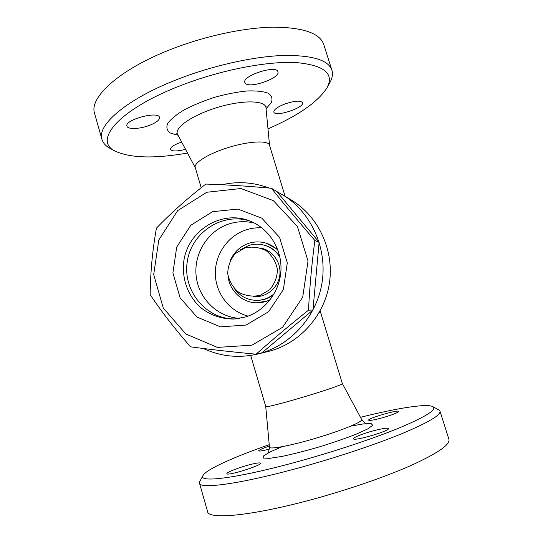 <?xml version="1.0" encoding="UTF-8"?>
<svg xmlns="http://www.w3.org/2000/svg" width="543" height="543" viewBox="0 0 543 543"><rect width="100%" height="100%" fill="white"/><g stroke="black" fill="none" stroke-linecap="round" stroke-linejoin="round"><path stroke-width="0.81" d="M276.034 191.055L291.516 200.102C318.734 216.582 334.488 250.73 329.343 283.582C324.232 316.44 298.826 344.167 267.882 351.572L257.43 354.097C238.635 358.373 220.648 356.513 203.462 348.504M221.911 184.735C237.922 181.152 253.683 182.258 269.199 188.061M282.326 194.516C310.922 211.824 327.497 247.812 322.074 282.448C316.684 317.098 289.935 346.319 257.43 354.097M271.425 188.258L276.849 191.55L319.128 242.327L312.951 310.012L261.984 352.78L256.113 354.185C232.37 351.973 210.528 349.522 190.586 346.834C175.151 329.296 161.685 311.906 150.173 294.666C150.411 272.206 152.502 250.031 156.452 228.141C170.991 213.039 187.444 198.351 205.804 184.07C225.881 184.715 247.751 186.113 271.425 188.258C284.634 204.854 299.118 222.263 314.879 240.495C311.804 263.511 309.68 286.738 308.505 310.175C289.684 325.209 272.219 339.884 256.113 354.185M251.993 345.165L282.564 327.32L302.695 297.231L308.03 261.081L297.442 226.485L273.333 200.611L240.902 188.53L206.802 192.256L177.642 210.65L158.814 239.938L153.696 274.527L163.253 307.996L185.855 334.013L217.438 347.405L251.993 345.165M319.128 242.327L314.879 240.495M312.951 310.012L308.505 310.175M246.047 325.047L220.472 326.852L196.98 317.051L180.079 297.774L172.905 272.857L176.719 247.065L190.797 225.277L212.544 211.695L237.868 209.069L261.828 218.157L279.55 237.352L287.295 262.887L283.365 289.534L268.568 311.763L246.047 325.047M245.796 316.908L234.542 319.012C221.87 319.325 209.686 315.055 199.946 306.978C187.613 295.399 181.572 277.968 183.839 260.878C188.211 230.334 221.639 209.618 249.841 220.96C268.778 228.325 281.858 248.68 280.962 269.986C280.113 291.286 265.364 310.806 245.796 316.908M235.995 318.897C206.564 320.105 182.353 290.919 187.315 261.421C191.577 231.813 223.526 211.39 251.185 221.51M239.83 318.374C217.682 317.282 198.752 298.786 196.199 276.421C193.491 254.07 207.446 231.237 228.413 224.137C237.074 221.239 245.83 220.92 254.687 223.18M285.082 196.186L269.491 145.185C268.357 140.318 249.977 140.976 229.689 147.099C209.388 153.153 193.593 162.751 195.229 167.461L201.202 187.702M187.511 153.058C155.081 158.719 131.175 158.169 115.802 151.409C92.358 141.377 117.926 109.381 182.244 84.966C221.734 69.769 267.767 60.999 296.166 62.56C324.415 65.221 334.644 73.733 326.845 88.088C317.628 102.165 298.005 115.754 267.984 128.861M245.361 83.31L244.845 82.461C241.798 75.796 276.754 64.502 277.921 71.798C280.534 78.056 249.807 88.869 245.361 83.31M285.068 103.917C294.761 100.74 300.584 100.326 302.532 102.675C304.698 107.765 274.833 117.485 273.848 112.028C273.76 109.625 277.5 106.917 285.068 103.917M185.53 149.325C177.045 151.477 172.029 151.497 170.488 149.386C170.475 147.105 174.201 144.655 181.661 142.042M149.434 125.379C139.856 129.105 127.598 129.601 126.953 126.139C124.245 119.793 158.637 110.609 159.506 117.417C159.71 119.976 156.35 122.63 149.434 125.379M327.049 87.722L329.689 82.964C332.316 78.348 333.063 74.106 331.916 70.244C328.427 59.893 311.879 54.986 282.272 55.515C253.099 56.682 213.433 65.472 179.068 78.735C127.116 98.595 96.783 124.965 101.914 139.246C103.021 143.121 105.919 146.271 110.602 148.694L115.802 151.409M331.916 70.244L323.784 44.594C319.963 33.211 303.184 27.401 273.448 27.15C244.167 27.605 204.568 36.076 170.427 49.562C118.795 69.742 89.032 97.631 94.57 113.358L94.665 113.697M269.45 447.188C269.335 449.753 291.32 445.593 317.037 437.862C342.762 430.158 363.287 421.565 361.652 419.522L342.314 383.433C345.789 384.994 263.912 409.558 265.717 406.415L269.45 447.188C268.873 451.715 268.127 453.941 267.204 453.873L267.217 453.867M360.471 417.323C396.281 408.329 426.472 403.34 432.696 406.571C437.488 409.3 426.662 416.291 400.232 427.538C373.727 438.5 332.302 452.258 294.197 462.588C235.017 478.722 197.767 482.903 203.028 475.478C206.238 469.39 234.237 456.907 269.219 444.676M353.629 438.357C354.891 437.115 358.808 435.398 365.385 433.199C375.804 429.717 388.286 427.171 388.428 428.563C390.247 430.843 353.283 441.635 353.486 438.771L353.629 438.357M382.191 417.839C375.926 419.542 371.663 420.404 369.41 420.418L368.622 420.18C367.373 418.456 398.732 409.32 398.779 411.404C397.924 412.734 392.392 414.879 382.191 417.839M269.43 449.034C262.832 450.799 259.235 451.403 258.638 450.86C258.923 449.998 262.493 448.409 269.348 446.088M248.137 465.107C254.606 463.369 258.644 462.656 260.246 462.982L260.545 463.206C262.33 465.276 226.736 476.374 226.886 473.686C226.2 472.546 237.814 467.896 248.137 465.107M199.838 481.417L199.519 483.243C200.007 489.114 238.329 484.275 294.706 469.009C332.031 458.95 372.579 445.586 400.13 434.393C427.796 422.875 441.079 415.11 439.973 411.099L438.737 409.829L432.696 406.571M199.519 483.243L207.602 511.737C208.58 519.359 247.594 516.407 304.351 501.556C341.927 491.782 382.543 478.01 409.945 465.948C437.434 453.466 450.425 444.595 448.925 439.328L439.973 411.105M261.896 227.856C256.337 227.524 250.914 228.25 245.619 230.022C227.49 236.137 214.777 254.837 215.333 274.256C215.829 293.675 229.58 311.444 248.124 316.114M227.985 275.722C229.2 290.553 242.273 302.933 256.914 302.811L269.586 300.517M277.588 249.257L266.213 243.203C260.294 241.425 254.395 241.492 248.518 243.407C240.176 246.386 234.142 251.986 230.408 260.192M256.914 302.811C261.577 302.831 266.022 301.779 270.251 299.668M277.962 250.262C274.575 246.963 270.658 244.608 266.213 243.203M274.174 293.743C268.853 298.202 262.798 300.401 256.004 300.354L256.601 300.36C262.873 300.422 268.554 298.521 273.645 294.652M279.665 256.072C275.993 250.839 271.161 247.296 265.167 245.443L264.597 245.273C259.242 243.726 253.907 243.814 248.592 245.545M195.304 167.726L177.581 134.365C173.746 127.972 192.398 114.906 217.777 107.344C243.121 99.688 265.778 100.36 265.975 107.84L269.559 145.395M266.063 108.756L271.337 102.6C272.783 98.778 271.751 95.663 268.242 93.247C263.274 91.38 256.194 90.627 247.011 90.966C236.897 92.011 226.105 94.122 214.628 97.299C203.306 100.984 193.145 105.179 184.138 109.883C176.292 114.661 170.807 119.202 167.685 123.499C166.09 127.449 166.952 130.619 170.258 133.001L178.043 135.234M320.119 310.935L320.601 312.408L319.318 312.388M282.102 446.713L270.4 451.783L263.783 455.74L263.348 458.054L269.572 458.333L282.095 456.398C293.234 454.023 305.729 450.826 319.589 446.814C333.368 442.538 345.572 438.337 356.181 434.19L367.706 428.916L372.756 425.264L371.113 423.567L363.41 423.907L350.839 426.112M279.896 257.097C276.183 251.239 271.086 247.296 264.597 245.273C259.208 243.719 253.846 243.807 248.511 245.545L240.569 249.76M253.425 296.519C265.636 297.992 277.812 288.482 279.706 275.837C281.756 263.219 273.054 250.452 260.973 248.131M176.774 133.347L177.581 134.365M265.968 107.772L266.056 106.557M94.57 113.358L101.914 139.246M250.676 355.427L265.717 406.415M320.601 312.408L342.314 383.433M361.652 419.522C364.625 422.983 366.457 424.443 367.163 423.886M203.028 475.478L199.783 481.519M256.004 300.354C247.017 299.926 239.843 296.064 234.481 288.754M260.158 295.351L269.708 289.718C274.677 283.894 277.249 277.161 277.419 269.511C275.966 262.004 272.308 255.794 266.437 250.886C259.656 247.33 252.515 246.318 245.015 247.852L235.452 253.486C230.476 259.303 227.904 266.043 227.727 273.706C229.187 281.22 232.852 287.437 238.737 292.338C245.517 295.887 252.658 296.892 260.158 295.351"/></g></svg>
